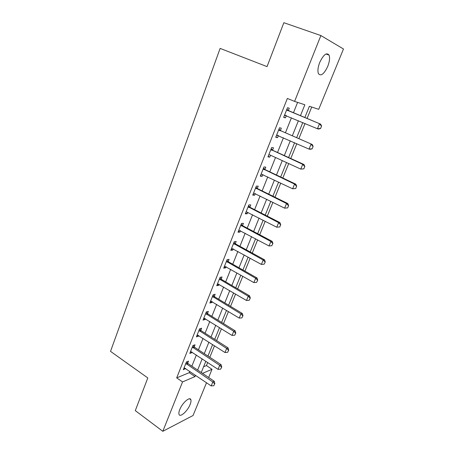 <?xml version="1.0" encoding="UTF-8"?>
<svg xmlns="http://www.w3.org/2000/svg" width="454" height="454" viewBox="0 0 454 454"><rect width="100%" height="100%" fill="white"/><g stroke="black" fill="none" stroke-linecap="round" stroke-linejoin="round"><path stroke-width="0.68" d="M179.75 409.61C182.309 402.863 190.016 396.138 190.873 399.764C191.202 400.837 190.947 402.42 190.113 404.514C187.604 411.103 179.937 417.947 179.007 414.298C178.683 413.242 178.933 411.682 179.75 409.61M319.735 62.431C323.481 54.645 326.591 52.193 329.054 55.082C330.035 57.771 329.593 61.545 327.731 66.403C324.025 74.115 320.927 76.527 318.43 73.639C317.471 71.023 317.902 67.288 319.735 62.431M206.508 382.728L193.052 415.512L162.816 431.3L135.292 410.62L147.805 377.944L110.521 351.368L220.128 48.408L267.043 66.613L283.863 22.7L320.887 35.56L343.479 48.992L318.714 109.335L309.407 106.276L304.827 117.552M203.608 366.741L206.445 365.566L207.699 362.491M209.816 357.287L214.509 345.766M216.626 340.568L221.421 328.787M223.538 323.6L228.441 311.552M230.553 306.371L235.569 294.044M237.675 288.88L242.811 276.27M244.91 271.112L250.16 258.224M252.259 253.077L257.628 239.888M259.716 234.752L265.215 221.263M267.298 216.138L272.922 202.336M274.999 197.235L280.748 183.11M282.825 178.019L288.71 163.565M290.776 158.497L296.797 143.708M298.851 138.652L305.02 123.516M307.069 118.483L311.728 107.042M206.445 365.566L212.024 369.284L208.653 377.501M300.429 115.719L304.85 104.778L294.589 101.401L287.354 98.456L176.691 377.87L189.278 372.666L189.806 371.355M191.877 366.179L196.366 354.983M198.438 349.813L203.029 338.366M205.094 333.202L209.788 321.5M211.853 316.347L216.649 304.379M218.709 299.231L223.612 286.996M225.672 281.866L230.689 269.347M232.743 264.228L237.868 251.425M239.916 246.318L245.166 233.225M247.209 228.135L252.572 214.742M254.609 209.663L260.097 195.963M262.128 190.901L267.747 176.89M269.767 171.839L275.516 157.504M277.53 152.476L283.409 137.812M285.418 132.801L291.434 117.79M293.432 112.802L297.603 102.394M288.341 110.572L289.272 108.228L287.507 107.694L283.665 117.365L285.441 117.841L286.321 115.634M280.396 130.508L281.327 128.176L279.528 127.761L275.748 137.284L277.553 137.641L278.37 135.593M272.582 150.126L273.501 147.811L271.679 147.51L267.956 156.874L269.789 157.129L270.55 155.228M264.892 169.433L265.806 167.134L263.95 166.941L260.29 176.163L262.151 176.305L262.849 174.552M257.322 188.433L258.23 186.157L256.351 186.072L252.742 195.141L254.632 195.18L255.273 193.569M249.87 207.143L250.767 204.885L248.866 204.896L245.313 213.828L247.226 213.766L247.816 212.29M242.532 225.559L243.423 223.317L241.494 223.43L237.998 232.227L239.939 232.062L240.472 230.723M235.303 243.696L236.194 241.471L234.241 241.676L230.797 250.336L232.76 250.08L233.243 248.871M228.192 261.555L229.071 259.342L227.096 259.648L223.703 268.172L225.689 267.826L226.126 266.742M221.183 279.142L222.057 276.951L220.059 277.343L216.723 285.742L218.726 285.305L219.112 284.34M214.282 296.468L215.151 294.288L213.13 294.771L209.839 303.045L211.87 302.523L212.205 301.677M207.484 313.538L208.341 311.376L206.303 311.938L203.063 320.087L205.112 319.485L205.401 318.753M200.781 330.353L201.638 328.202L199.578 328.855L196.389 336.885L198.455 336.198L198.699 335.574M194.181 346.918L195.033 344.79L192.956 345.517L189.806 353.428L191.894 352.662L192.099 352.151M187.678 363.245L188.518 361.129L186.424 361.934L183.325 369.732L185.59 368.489M162.816 431.3L182.536 381.933L195.016 376.582L195.543 375.265M176.691 377.87L182.536 381.933M294.589 101.401L320.887 35.56M197.643 370.072L202.183 358.836M204.277 353.649L208.919 342.163M211.014 336.981L215.758 325.24M217.852 320.07L222.704 308.056M224.787 302.897L229.752 290.617M231.835 285.464L236.909 272.899M238.986 267.764L244.178 254.915M246.25 249.785L251.561 236.648M253.627 231.529L259.058 218.09M261.118 212.988L266.68 199.232M268.734 194.147L274.42 180.079M276.469 175.011L282.286 160.614M284.323 155.563L290.276 140.836M292.308 135.803L298.403 120.73M202.518 373.364L212.024 369.284M302.784 122.574L296.644 137.693M294.595 142.738L288.596 157.51M286.536 162.572L280.674 177.003M278.614 182.088L272.882 196.19M270.811 201.292L265.215 215.077M263.138 220.19L257.662 233.662M255.579 238.793L250.228 251.964M248.139 257.106L242.913 269.982M240.819 275.135L235.705 287.723M233.606 292.887L228.606 305.196M226.506 310.371L221.62 322.408M219.515 327.589L214.731 339.359M212.625 344.552L207.949 356.061M205.838 361.259L201.264 372.513M189.278 372.666L195.016 376.582M283.756 117.132L285.441 117.841M275.896 136.909L277.553 137.641M268.155 156.375L269.789 157.129M260.539 175.528L262.151 176.305M253.043 194.391L254.632 195.18M245.659 212.954L247.226 213.766M238.39 231.234L239.939 232.062M231.234 249.235L232.76 250.08M224.185 266.963L225.689 267.826M217.245 284.431L218.726 285.305M210.401 301.632L211.87 302.523M203.664 318.577L205.112 319.485M197.025 335.273L198.455 336.198M190.487 351.725L191.894 352.662M184.04 367.944L185.431 368.892M286.133 115.554L284.42 115.469M320.564 128.516L321.585 126.053L320.564 128.516L318.612 129.061L317.437 128.754L284.527 115.185M286.661 109.828L320.643 124.146L321.585 126.053M286.888 109.255L288.772 110.861L320.643 124.146M320.371 128.465L317.437 128.754L319.474 123.823L321.392 125.996M277.905 135.383L276.537 135.292M312.136 148.85L313.141 146.432L312.136 148.85L310.235 149.315L309.032 149.094L276.605 135.116M278.705 129.844L312.233 144.486L313.141 146.432M278.966 129.174L280.827 130.797L312.233 144.486M311.938 148.816L309.032 149.094L311.035 144.247L312.942 146.392M303.845 168.854L304.833 166.47L303.845 168.854L300.764 169.104L269.829 154.893L268.779 154.803M269.829 154.893L268.808 154.729M270.873 149.536L302.739 164.331L303.959 164.49L304.833 166.47M271.174 148.781L273.002 150.422L303.959 164.49M303.647 168.831L300.764 169.104L302.739 164.331L304.634 166.448M295.696 188.535L296.666 186.191L295.696 188.535L292.631 188.79L261.135 174.03M263.167 168.922L294.572 184.097L295.815 184.171L296.666 186.191M263.502 168.076L265.306 169.728L295.815 184.171M295.486 188.523L292.631 188.79L294.572 184.097L296.456 186.18M287.671 207.892L288.625 205.588L287.671 207.892L284.63 208.153L253.582 193.024M255.579 187.996L286.542 203.534L287.808 203.534L288.625 205.588M255.948 187.071L257.73 188.739L287.808 203.534M287.461 207.898L284.63 208.153L286.542 203.534L288.415 205.588M279.777 226.943L280.72 224.673L279.777 226.943L276.758 227.21L246.147 211.723M248.117 206.774L278.637 222.664L279.925 222.585L280.72 224.673M248.514 205.77L250.273 207.45L279.925 222.585M279.562 226.96L276.758 227.21L278.637 222.664L280.504 224.69M271.787 245.722L272.933 243.458L271.787 245.722L269.012 245.966L238.827 230.133M240.768 225.263L270.856 241.494L272.167 241.335L272.933 243.458M241.199 224.18L242.93 225.871L272.167 241.335M269.012 245.966L270.856 241.494L272.718 243.486M264.137 264.188L265.272 261.947L264.137 264.188L261.385 264.427L231.619 248.259M233.526 243.463L263.201 260.023L264.529 259.796L265.272 261.947M233.992 242.305L235.7 244.008L264.529 259.796M261.385 264.427L263.201 260.023L265.051 261.986M256.606 282.365L257.73 280.146L256.606 282.365L253.877 282.592L224.526 266.112M226.404 261.391L255.67 278.262L257.015 277.962L257.73 280.146M226.892 260.159L228.578 261.873L257.015 277.962M253.877 282.592L255.67 278.262L257.509 280.197M249.195 300.259L250.307 298.062L249.195 300.259L246.488 300.486L217.534 283.693M219.384 279.04L248.247 296.212L249.615 295.855L250.307 298.062M219.901 277.74L221.563 279.465L249.615 295.855M246.488 300.486L248.247 296.212L250.08 298.125M241.897 317.879L242.998 315.706L241.897 317.879L239.207 318.095L210.65 301.008M212.472 296.428L240.943 313.896L242.328 313.464L242.998 315.706M213.017 295.055L214.657 296.791L242.328 313.464M239.207 318.095L240.943 313.896L242.765 315.78M234.707 335.228L235.796 333.077L234.707 335.228L232.045 335.438L203.869 318.067M205.662 313.555L233.753 331.301L235.155 330.813L235.796 333.077M206.235 312.119L207.853 313.862L235.155 330.813M232.045 335.438L233.753 331.301L235.564 333.162M227.63 352.315L228.708 350.187L227.63 352.315L224.985 352.52L197.184 334.876M198.954 330.427L226.671 348.445L228.084 347.895L228.708 350.187M199.55 328.923L201.15 330.682L228.084 347.895M224.985 352.52L226.671 348.445L228.47 350.278M220.655 369.147L221.728 367.036L220.655 369.147L218.034 369.346L190.601 351.436M192.343 347.049L219.696 365.328L221.126 364.721L221.728 367.036M192.984 345.505L194.545 347.253L221.126 364.721M218.034 369.346L219.696 365.328L221.49 367.138M213.789 385.724L214.85 383.636L213.789 385.724L211.189 385.917L184.114 367.751M185.834 363.433L212.824 381.962L214.271 381.292L214.85 383.636M186.543 361.889L188.035 363.586L214.271 381.292M211.189 385.917L212.824 381.962L214.606 383.749M285.118 115.22L285.725 115.384M287.501 110.487L288.772 110.861M287.104 110.231L288.375 110.606M277.19 135.156L277.542 135.23M279.533 130.508L280.827 130.797M279.136 130.253L280.43 130.542M271.691 150.212L273.002 150.422M271.305 149.951L272.616 150.155M263.973 169.603L265.306 169.728M263.592 169.336L264.926 169.467M256.379 188.682L257.73 188.739M255.999 188.416L257.356 188.467M248.9 207.467L250.273 207.45M248.531 207.194L249.899 207.177M241.539 225.961L242.93 225.871M241.17 225.683L242.561 225.593M234.292 244.167L235.7 244.008M233.929 243.889L235.337 243.73M227.153 262.1L228.578 261.873M226.801 261.816L228.22 261.589M220.128 279.755L221.563 279.465M219.776 279.471L221.217 279.176M213.204 297.149L214.657 296.791M212.858 296.859L214.311 296.502M206.388 314.281L207.853 313.862M206.042 313.986L207.512 313.572M199.669 331.159L201.15 330.682M199.329 330.864L200.816 330.387M193.052 347.787L194.545 347.253M192.717 347.486L194.21 346.958M186.526 364.17L188.035 363.586M186.197 363.87L187.706 363.285M190.873 399.764L189.505 398.799M329.054 55.082L326.012 53.986"/></g></svg>

